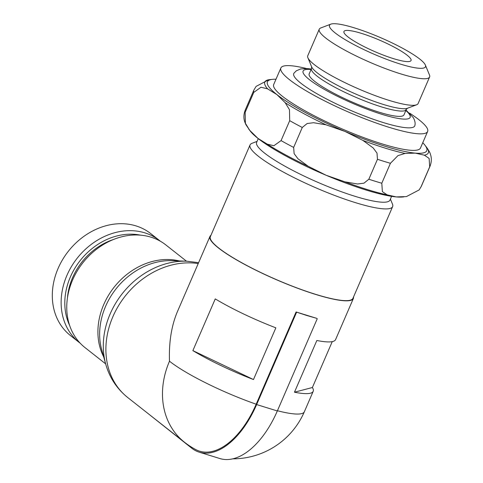 <?xml version="1.0" encoding="UTF-8"?>
<svg xmlns="http://www.w3.org/2000/svg" width="483" height="483" viewBox="0 0 483 483"><rect width="100%" height="100%" fill="white"/><g stroke="black" fill="none" stroke-linecap="round" stroke-linejoin="round"><path stroke-width="0.72" d="M330.831 24.15L320.772 27.96A60.127 10.234 23.4 0 0 319.245 29.221A60.127 10.234 23.4 0 0 344.415 49.9A60.127 10.234 23.4 0 0 400.848 73.917A60.127 10.234 23.4 0 0 429.61 76.984A60.127 10.234 23.4 0 0 429.484 75.004L425.372 65.06A52.291 8.899 23.4 0 0 354.51 27.917A52.291 8.899 23.4 0 0 330.831 24.15A52.291 8.899 23.4 0 0 347.989 41.321A52.291 8.899 23.4 0 0 400.473 64.118A52.291 8.899 23.4 0 0 425.372 65.06M319.245 29.221L307.756 55.774A60.127 10.234 23.4 0 0 307.882 57.749A60.127 10.234 23.4 0 0 389.358 100.464A60.127 10.234 23.4 0 0 416.588 104.793A60.127 10.234 23.4 0 0 418.121 103.531L429.61 76.984M407.398 108.277A52.967 9.014 23.4 0 1 383.411 104.461A52.967 9.014 23.4 0 1 317.307 72.903A52.967 9.014 23.4 0 1 311.638 66.835L311.487 68.544L309.186 73.857A51.633 8.785 23.4 0 0 330.801 91.613A51.633 8.785 23.4 0 0 379.258 112.231A51.633 8.785 23.4 0 0 403.957 114.869L406.257 109.556L407.398 108.277L416.588 104.793M311.07 69.504A58.316 9.926 23.4 0 0 309.47 79.689A58.316 9.926 23.4 0 0 382.252 114.429A58.316 9.926 23.4 0 0 405.841 110.516M311.281 69.021L307.683 68.622L300.764 68.93L296.345 70.784L293.93 73.217A65.923 11.218 23.4 0 0 300.945 83.269A65.923 11.218 23.4 0 0 383.224 122.543A65.923 11.218 23.4 0 0 414.867 125.55C415.483 123.34 414.975 120.726 413.357 117.713L405.696 109.75M306.608 68.556A79.961 13.602 23.4 0 0 280.865 67.976A79.961 13.602 23.4 0 0 314.342 95.477A79.961 13.602 23.4 0 0 389.383 127.409A79.961 13.602 23.4 0 0 427.63 131.491A79.961 13.602 23.4 0 0 409.584 113.119M280.865 67.976L273.71 84.507A79.961 13.602 23.4 0 0 307.188 112.008A79.961 13.602 23.4 0 0 382.234 143.94A79.961 13.602 23.4 0 0 420.476 148.015L427.63 131.491M258.254 138.633L256.636 142.382A72.649 12.359 23.4 0 0 287.047 167.366A72.649 12.359 23.4 0 0 355.234 196.376A72.649 12.359 23.4 0 0 389.98 200.083L391.604 196.333M257.059 141.392L252.029 143.3A77.672 13.216 23.4 0 0 250.055 144.93A77.672 13.216 23.4 0 0 282.573 171.64A77.672 13.216 23.4 0 0 355.476 202.661A77.672 13.216 23.4 0 0 392.625 206.627A77.672 13.216 23.4 0 0 392.462 204.067L390.409 199.099M250.055 144.93L210.365 236.652A77.672 13.216 23.4 0 0 242.883 263.362A77.672 13.216 23.4 0 0 315.779 294.382A77.672 13.216 23.4 0 0 352.934 298.349L392.625 206.627M245.153 112.322A95.948 16.325 23.4 0 1 245.243 110.027C243.613 114.314 243.48 118.341 244.845 122.114L245.895 124.662L250.357 131.219A86.813 14.774 23.4 0 0 257.952 138.392L267.274 144.139L273.867 145.733L281.07 140.607L289.703 120.665L289.468 109.683L285.199 102.722L276.904 94.59L267.576 88.848L260.983 87.248L253.78 92.374L245.153 112.322L245.388 123.298L249.657 130.259L257.952 138.392A86.813 14.774 23.4 0 0 326.085 175.251L345.043 181.862L357.571 183.987L363.989 183.166L368.837 179.229L377.471 159.281L377 153.093L373.172 147.937L362.962 140.444L345.037 131.448L326.079 124.837L313.552 122.712L307.134 123.533L302.28 127.47L293.652 147.412L294.117 153.6L297.951 158.762L308.16 166.255L326.085 175.251A86.813 14.774 23.4 0 0 366.289 190.109A86.813 14.774 23.4 0 0 396.271 196.919L406.42 196.593L419.141 189.928L421.073 186.752L429.701 166.81L429.121 158.394L424.346 155.176L415.229 153.117L405.08 153.449L397.98 155.598L390.427 163.284L381.799 183.232L382.379 191.648L387.155 194.86L396.271 196.919A86.813 14.774 23.4 0 0 402.411 197.016L403.818 196.889M275.998 79.23A86.813 14.774 23.4 0 0 272.823 79.309A86.813 14.774 23.4 0 0 276.904 94.59A86.813 14.774 23.4 0 0 345.037 131.448A86.813 14.774 23.4 0 0 385.241 146.307A86.813 14.774 23.4 0 0 415.229 153.117A86.813 14.774 23.4 0 0 424.877 145.105A86.813 14.774 23.4 0 0 422.764 142.739M186.492 261.194L165.862 244.941A65.338 54.156 128.2 0 0 151.004 237.183A65.338 54.156 128.2 0 0 77.171 271.06A65.338 54.156 128.2 0 0 85.008 347.597L105.638 363.85M159.553 240.558L150.72 233.597A64.879 53.782 128.2 0 0 135.971 225.893A64.879 53.782 128.2 0 0 62.651 259.534A64.879 53.782 128.2 0 0 70.433 335.54L79.266 342.495A64.879 53.782 128.2 0 1 66.95 275.328A64.879 53.782 128.2 0 1 144.803 232.848A64.879 53.782 128.2 0 1 159.553 240.558L160.465 241.295M306.904 315.526L316.782 318.363L296.091 311.976L306.904 315.526M210.932 235.336A78.131 13.295 23.4 0 0 209.942 236.471A78.131 13.295 23.4 0 0 242.653 263.338A78.131 13.295 23.4 0 0 315.985 294.539A78.131 13.295 23.4 0 0 353.351 298.53A78.131 13.295 23.4 0 0 353.502 297.027M332.244 341.626L312.386 387.517A78.131 13.295 -156.6 0 1 313.195 391.327A78.131 13.295 -156.6 0 1 294.461 392.202L316.842 340.491A78.131 13.295 23.4 0 0 335.576 339.609L353.351 298.53M407.048 55.14A36.551 6.219 -156.6 0 1 411.039 60.532A36.551 6.219 -156.6 0 1 384.577 55.581A36.551 6.219 -156.6 0 1 347.941 36.889A36.551 6.219 -156.6 0 1 343.944 31.498A36.551 6.219 -156.6 0 1 370.407 36.448A36.551 6.219 -156.6 0 1 407.048 55.14M253.478 379.547A78.131 13.295 -156.6 0 1 192.874 350.622L215.255 298.905A78.131 13.295 23.4 0 0 275.853 327.836L253.478 379.547L192.874 350.622M312.386 387.517L294.461 392.202M209.942 236.471L177.484 311.481C171.501 325.572 168.833 342.151 169.485 361.218A78.131 64.764 128.2 0 0 184.313 442.096A78.131 78.131 0 0 0 195.597 449.504A77.075 41.073 -72.8 0 0 256.183 404.205L296.091 311.976M296.556 312.332L256.642 404.567A78.131 41.635 107.2 0 1 199.262 452.179A78.131 41.635 107.2 0 1 191.733 448.188L146.995 412.705M199.262 452.179L219.946 458.566A78.131 41.635 -72.8 0 0 277.333 410.955L317.246 318.72M113.402 239.526A59.397 49.236 128.2 0 0 67.451 297.866M245.243 110.027L253.871 90.086L256.093 86.397L268.814 79.731L272.823 79.309M311.487 68.544A51.633 8.785 23.4 0 0 317.126 76.163A51.633 8.785 23.4 0 0 381.558 106.918A51.633 8.785 23.4 0 0 406.257 109.556M345.043 181.862A89.095 15.16 23.4 0 0 367.811 189.71A89.095 15.16 23.4 0 0 387.155 194.86M368.837 179.229A95.948 16.325 23.4 0 0 375.466 181.342A95.948 16.325 23.4 0 0 381.799 183.232M377.471 159.281A95.948 16.325 23.4 0 0 384.1 161.4A95.948 16.325 23.4 0 0 390.427 163.284M362.962 140.444A89.095 15.16 23.4 0 0 385.73 148.293A89.095 15.16 23.4 0 0 405.08 153.449M186.746 261.2L186.746 261.2A76.592 63.49 128.2 0 0 110.166 313.902A76.592 63.49 128.2 0 0 105.705 364.091L101.732 349.825A66.364 55.008 128.2 0 1 105.59 306.337A66.364 55.008 128.2 0 1 171.948 260.675L186.746 261.2L198.604 262.674M198.217 263.567A78.131 64.764 128.2 0 0 112.901 316.649A78.131 64.764 128.2 0 0 127.729 397.533C116.892 388.827 109.55 377.682 105.705 364.091M179.308 260.935A65.338 54.156 128.2 0 0 103.767 304.507A65.338 54.156 128.2 0 0 103.706 356.919M140.589 235.167A62.138 51.506 128.2 0 0 70.373 276.964A62.138 51.506 128.2 0 0 69.582 325.325M277.429 410.737A78.131 13.295 23.4 0 0 304.356 411.751L313.195 391.327M256.642 404.567L277.333 410.955M169.485 361.218A78.131 13.295 23.4 0 0 256.183 404.205M285.199 102.722A89.095 15.16 23.4 0 0 326.079 124.837M424.346 155.176A89.095 15.16 23.4 0 0 426.404 147.061C428.795 150.43 430.13 152.821 430.395 154.228C431.754 157.995 431.621 162.016 429.991 166.297A95.948 16.325 23.4 0 1 429.701 166.81M268.814 79.731A89.095 15.16 23.4 0 0 267.576 88.848M289.703 120.665A95.948 16.325 23.4 0 0 302.28 127.47M253.871 90.086A95.948 16.325 23.4 0 0 253.78 92.374M281.07 140.607A95.948 16.325 23.4 0 0 293.652 147.412M421.073 186.752A95.948 16.325 23.4 0 0 421.363 186.239L429.991 166.297M267.274 144.139A89.095 15.16 23.4 0 0 308.16 166.255M248.83 129.269A89.095 15.16 23.4 0 0 249.657 130.259M232.788 458.85A78.131 78.131 0 0 0 304.356 411.751M80.196 343.208L79.266 342.495M127.729 397.533L184.313 442.096M424.877 145.105L426.404 147.061M421.363 186.239L419.141 189.928M311.638 66.835L307.882 57.749"/></g></svg>
